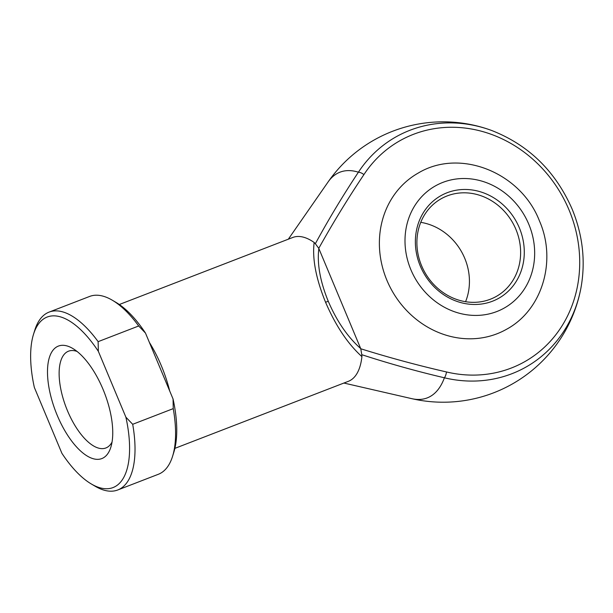 <?xml version="1.0" encoding="UTF-8"?>
<svg xmlns="http://www.w3.org/2000/svg" width="613" height="613" viewBox="0 0 613 613"><rect width="100%" height="100%" fill="white"/><g stroke="black" fill="none" stroke-linecap="round" stroke-linejoin="round"><path stroke-width="0.92" d="M519.334 227.837A58.879 52.971 -119.5 0 1 492.515 301.205A58.879 52.971 -119.5 0 1 420.319 266.103A58.879 52.971 -119.5 0 1 447.145 192.735A58.879 52.971 -119.5 0 1 519.334 227.837M421.614 265.789A56.074 50.442 60.5 0 0 496.338 296.401A56.074 50.442 60.5 0 0 515.908 229.354A56.074 50.442 60.5 0 0 441.184 198.742A56.074 50.442 60.5 0 0 421.614 265.789M420.756 222.343A56.074 50.442 -119.5 0 1 464.723 258.257A56.074 50.442 -119.5 0 1 465.574 301.711M386.926 280.333A89.728 80.709 -119.5 0 1 418.242 173.058C460.156 147.764 520.958 172.766 539.409 220.833C556.91 260.341 542.566 309.902 506.484 329.311A89.728 80.709 -119.5 0 1 386.926 280.333M103.053 389.37A60.281 26.106 68.9 0 1 110.876 447.107A60.281 26.106 68.9 0 1 57.193 415.262A60.281 26.106 68.9 0 1 48.718 359.915A60.281 26.106 68.9 0 1 72.763 348.475A60.281 26.106 68.9 0 1 103.053 389.37M77.031 351.433A51.875 22.466 -111.1 0 0 68.495 351.195A51.875 22.466 -111.1 0 0 67.468 410.725A51.875 22.466 -111.1 0 0 105.888 447.965A51.875 22.466 -111.1 0 0 112.049 442.057M343.901 383.048L411.737 398.649A120.999 52.396 -111.1 0 0 430.242 396.473A120.999 52.396 -111.1 0 0 444.402 377.792C416.602 371.271 389.063 363.57 361.77 354.689L361.908 356.62C347.793 343.862 335.679 325.733 325.557 302.24C315.971 278.639 312.17 258.709 314.155 242.464A77.108 33.393 -111.1 0 0 292.784 237.469L119.305 304.508M337.012 173.594A120.999 52.396 -111.1 0 0 328.032 182.038A140.193 140.193 0 0 1 491.772 130.523A132.178 118.899 -119.5 0 0 358.406 172.199A120.999 52.396 -111.1 0 0 337.012 173.594M360.697 348.575L360.781 348.774C389.171 357.632 417.737 365.363 446.486 371.953A126.891 114.148 60.5 0 0 556.604 333.733A126.891 114.148 60.5 0 0 569.048 209.96A126.891 114.148 60.5 0 0 470.922 128.914A126.891 114.148 60.5 0 0 363.923 174.59C347.923 198.474 332.874 223.055 318.768 248.342L360.697 348.575C347.663 337.027 336.851 321.273 328.269 301.305L325.557 302.24M174.897 448.356L348.376 381.317A77.108 33.393 -111.1 0 0 361.908 356.62M314.155 242.464L315.35 243.721C328.675 219.216 343.027 195.378 358.406 172.199A5.609 2.222 -146.7 0 1 363.923 174.59M98.333 351.303A91.406 39.584 -111.1 0 0 33.485 334.391L34.78 330.2A95.329 41.286 68.9 0 1 49.063 312.117A95.329 41.286 68.9 0 1 98.134 341.656L98.333 351.303L125.895 417.192L132.699 424.296A95.329 41.286 68.9 0 1 117.788 489.963A95.329 41.286 68.9 0 1 95.053 486.178L91.276 483.948A91.406 39.584 -111.1 0 0 125.895 417.192M117.788 489.963L158.33 474.293A95.329 41.286 -111.1 0 0 172.605 456.21A95.329 41.286 -111.1 0 0 173.249 408.626L173.05 398.979L145.48 333.081L138.676 325.986L98.134 341.656M138.676 325.986A95.329 41.286 -111.1 0 0 112.34 300.232A95.329 41.286 -111.1 0 0 89.605 296.447L49.063 312.117M173.249 408.626L132.699 424.296M173.05 398.979A91.406 39.584 68.9 0 1 173.908 452.019L172.605 456.21M112.34 300.232L116.118 302.462A91.406 39.584 68.9 0 1 145.48 333.081M91.276 483.948A91.406 39.584 -111.1 0 1 61.913 453.329L34.343 387.439A91.406 39.584 -111.1 0 1 33.485 334.391M318.852 248.533C316.967 263.651 320.109 281.244 328.269 301.305M318.768 248.342L315.35 243.721M361.77 354.689L360.781 348.774M411.737 398.649A140.193 140.193 0 0 0 580.879 288.309A132.178 118.899 -119.5 0 1 444.402 377.792A5.609 1.877 -76.6 0 0 446.486 371.953M528.766 224.197A70.097 63.055 60.5 0 0 442.824 182.406A70.097 63.055 60.5 0 0 410.894 269.743A70.097 63.055 60.5 0 0 496.837 311.534A70.097 63.055 60.5 0 0 528.766 224.197M149.403 342.445A77.108 33.393 68.9 0 1 161.311 365.708A77.108 33.393 68.9 0 1 169.694 390.971M580.879 288.309C585.76 261.598 582.833 235.162 572.09 209.002C555.462 171.196 528.69 145.043 491.772 130.523M288.317 239.2L328.032 182.038"/></g></svg>
